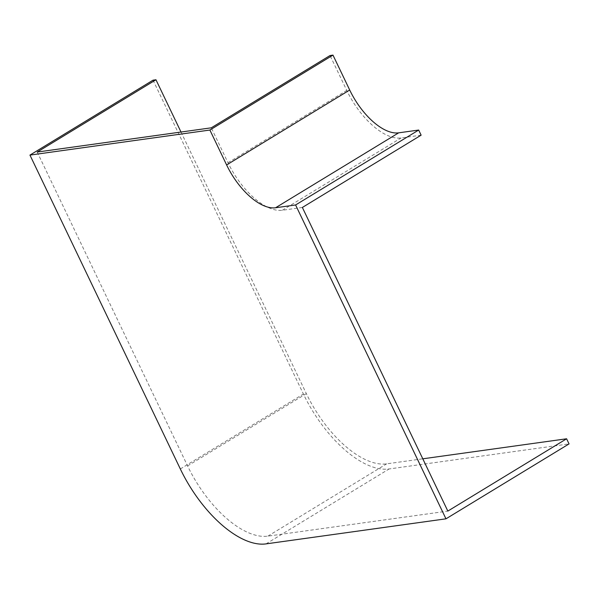 <?xml version="1.0" encoding="UTF-8"?>
<svg xmlns="http://www.w3.org/2000/svg" width="599" height="599" viewBox="0 0 599 599"><rect width="100%" height="100%" fill="white"/><g stroke="black" fill="none" stroke-linecap="round" stroke-linejoin="round"><path stroke-width="0.45" stroke-dasharray="3 2.25" d="M181.01 132.035L306.344 393.618A86.001 41.413 -121.3 0 0 386.654 463.843L422.789 458.812M153.03 80.176L303.408 394.03A91.774 44.191 -121.3 0 0 389.11 468.957L569.05 443.904M421.127 135.164L401.12 137.95A58.208 28.026 58.7 0 1 346.761 90.427L330.042 55.527M37.205 152.056L187.577 465.917A86.001 41.413 -121.3 0 0 267.895 536.135L447.835 511.082M302.368 207.464L282.354 210.249A58.208 28.026 58.7 0 1 227.994 162.718L211.275 127.819M266.023 543.885L389.11 468.957M180.321 468.95L303.408 394.03M267.895 536.135L386.654 463.843M282.354 210.249L401.12 137.95M227.994 162.718L346.761 90.427M187.577 465.917L306.344 393.618"/><path stroke-width="0.9" d="M422.789 458.812L566.594 438.782L569.05 443.904L445.97 518.824L295.592 204.97L418.679 130.05L398.664 132.836A52.442 25.248 58.7 0 1 349.696 90.015L332.977 55.115L330.042 55.527L211.275 127.819L37.205 152.056L155.965 79.764L153.03 80.176L29.95 155.096L180.321 468.95A91.774 44.191 -121.3 0 0 266.023 543.885L445.97 518.824M155.965 79.764L181.01 132.035M566.594 438.782L447.835 511.082L302.368 207.464L421.127 135.164L418.679 130.05M295.592 204.97L275.585 207.756A52.442 25.248 58.7 0 1 226.617 164.942L209.89 130.043L332.977 55.115M209.89 130.043L29.95 155.096M275.585 207.756L398.664 132.836M226.617 164.942L349.696 90.015"/></g></svg>
